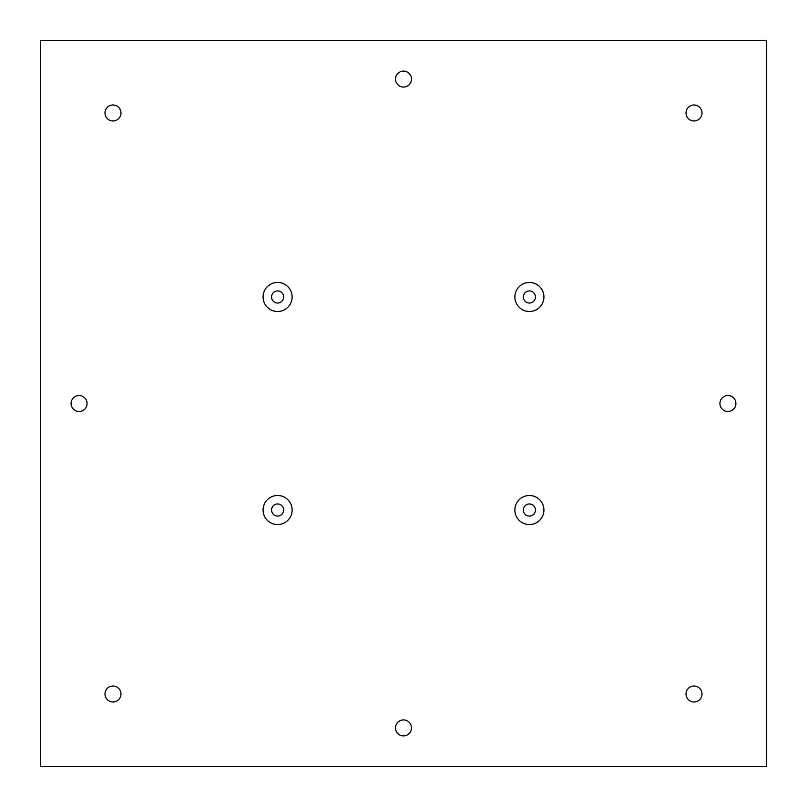 <?xml version="1.0" encoding="UTF-8"?>
<svg xmlns="http://www.w3.org/2000/svg" width="807" height="807" viewBox="0 0 807 807"><rect width="100%" height="100%" fill="white"/><g stroke="black" fill="none" stroke-linecap="round" stroke-linejoin="round"><path stroke-width="1.21" d="M40.35 40.35L40.35 766.65L766.65 766.65L766.65 40.35L40.35 40.35M120.969 694.02A7.989 7.989 0 0 0 108.985 687.1A7.989 7.989 0 0 0 108.985 700.94A7.989 7.989 0 0 0 120.969 694.02M292.134 510.024A14.526 14.526 0 0 0 270.345 497.445A14.526 14.526 0 0 0 270.345 522.603A14.526 14.526 0 0 0 292.134 510.024M395.511 727.914A7.989 7.989 0 0 0 407.495 734.834A7.989 7.989 0 0 0 407.495 720.994A7.989 7.989 0 0 0 395.511 727.914M702.009 694.02A7.989 7.989 0 0 0 690.025 687.1A7.989 7.989 0 0 0 690.025 700.94A7.989 7.989 0 0 0 702.009 694.02M543.918 510.024A14.526 14.526 0 0 0 522.129 497.445A14.526 14.526 0 0 0 522.129 522.603A14.526 14.526 0 0 0 543.918 510.024M71.097 403.5A7.989 7.989 0 0 0 83.081 410.42A7.989 7.989 0 0 0 83.081 396.58A7.989 7.989 0 0 0 71.097 403.5M292.134 296.976A14.526 14.526 0 0 0 270.345 284.397A14.526 14.526 0 0 0 270.345 309.555A14.526 14.526 0 0 0 292.134 296.976M120.969 112.98A7.989 7.989 0 0 0 108.985 106.06A7.989 7.989 0 0 0 108.985 119.9A7.989 7.989 0 0 0 120.969 112.98M543.918 296.976A14.526 14.526 0 0 0 522.129 284.397A14.526 14.526 0 0 0 522.129 309.555A14.526 14.526 0 0 0 543.918 296.976M719.925 403.5A7.989 7.989 0 0 0 731.909 410.42A7.989 7.989 0 0 0 731.909 396.58A7.989 7.989 0 0 0 719.925 403.5M395.511 79.086A7.989 7.989 0 0 0 407.495 86.006A7.989 7.989 0 0 0 407.495 72.166A7.989 7.989 0 0 0 395.511 79.086M702.009 112.98A7.989 7.989 0 0 0 690.025 106.06A7.989 7.989 0 0 0 690.025 119.9A7.989 7.989 0 0 0 702.009 112.98M535.444 510.024A6.053 6.053 0 0 0 526.366 504.779A6.053 6.053 0 0 0 526.366 515.269A6.053 6.053 0 0 0 535.444 510.024M283.661 510.024A6.053 6.053 0 0 0 274.582 504.779A6.053 6.053 0 0 0 274.582 515.269A6.053 6.053 0 0 0 283.661 510.024M535.444 296.976A6.053 6.053 0 0 0 526.366 291.731A6.053 6.053 0 0 0 526.366 302.222A6.053 6.053 0 0 0 535.444 296.976M283.661 296.976A6.053 6.053 0 0 0 274.582 291.731A6.053 6.053 0 0 0 274.582 302.222A6.053 6.053 0 0 0 283.661 296.976"/></g></svg>
